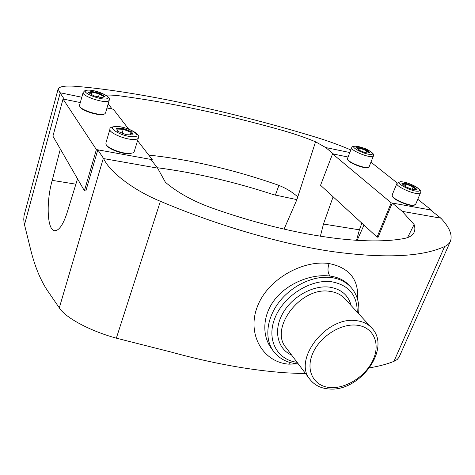 <?xml version="1.0" encoding="UTF-8"?>
<svg xmlns="http://www.w3.org/2000/svg" width="475" height="475" viewBox="0 0 475 475"><rect width="100%" height="100%" fill="white"/><g stroke="black" fill="none" stroke-linecap="round" stroke-linejoin="round"><path stroke-width="0.71" d="M298.051 363.903L288.836 364.153C262.913 362.306 246.792 334.222 257.212 307.004C267.122 279.632 302.415 259.694 328.973 263.536L329.08 263.548C349.452 267.698 358.957 279.638 357.586 299.381M348.531 284.739L348.335 284.531C343.924 279.977 337.82 277.157 330.018 276.058L329.929 276.046C312.461 273.772 289.459 282.239 276.118 297.914C262.723 313.518 261.351 334.946 271.373 348.395L273.291 351.019M81.795 97.227L59.975 92.726L58.122 89.009L24.071 215.502L23.75 219.29L24.136 223.203L30.994 250.972C34.96 266.57 40.292 279.543 46.989 289.904L59.304 307.848C65.241 317.573 89.579 330.826 116.339 338.164L170.519 351.892C211.844 363.292 250.177 370.257 285.505 372.792L305.71 373.754M414.111 224.521L402.206 211.339L440.842 218.167C449.409 227.246 452.616 234.917 450.466 241.175C449.409 243.485 447.468 245.266 444.636 246.513C422.21 256.844 385.219 258.59 333.664 251.756C283.628 244.649 219.248 226.254 160.39 201.287C133.523 190.297 109.393 171.772 103.633 158.591L157.599 168.12L165.425 182.293C177.507 192.565 192.927 201.103 211.702 207.902C290.308 235.802 363.678 245.902 403.608 238.604C408.607 237.72 411.956 235.909 413.654 233.172C415.091 230.779 415.245 227.893 414.111 224.521L407.562 237.607M58.122 89.009C59.452 86.284 65.912 85.435 77.496 86.474C141.633 91.936 233.397 112.32 312.164 136.088C326.39 140.345 339.275 144.964 350.823 149.94M440.842 218.167L430.475 209.938L392.237 203.027L378.094 237.251L377.067 237.09L320.554 185.28L332.565 153.864L391.21 202.843L431.454 210.116L417.774 199.274M361.861 223.149L359.415 229.823L356.511 240.338M369.497 367.965L370.815 367.632C379.964 365.999 387.671 363.909 393.929 361.362L397.225 359.486L399.148 357.046L450.466 241.175M59.975 92.726L64.327 99.299L80.311 102.547L63.032 99.032L52.915 136.159L84.407 190.754L85.832 190.98L97.82 149.827L103.633 158.591M60.337 149.019L52.22 180.363C45.998 201.857 47.102 230.238 54.643 230.719C59.256 230.779 63.65 224.004 67.83 210.389L77.526 178.832M402.206 211.339L392.237 203.027M357.152 240.374L363.969 225.079M333.112 196.792L323.469 224.04L320.364 236.265M332.565 153.864L348.068 157.023L333.521 154.06L325.725 147.559L315.548 141.787L296.899 199.637L273.689 194.703C233.848 181.688 195.053 172.698 157.302 167.734M284.044 229.146L296.899 199.637M108.175 103.865L112.142 109.024L106.982 107.973L113.371 109.274L128.678 129.105M97.82 149.827L150.902 159.416L157.599 168.12M349.814 152.528L325.725 147.559M105.759 95.16C109.333 94.899 114.137 95.148 120.169 95.908C169.159 102.416 222.241 113.626 279.407 129.538C292.754 133.267 304.802 137.352 315.548 141.787M323.469 224.04L359.415 229.823M52.22 180.363L75.887 184.175M148.722 155.082C190.333 159.553 233.189 169.456 277.311 184.793L278.908 185.422C285.908 188.153 292.238 192.001 297.902 196.965M397.183 182.952L370.945 162.159M431.454 210.116L431.264 210.562M391.21 202.843L377.067 237.09M63.032 99.032L96.383 149.566L152.261 159.659L137.566 140.624M152.261 159.659L151.923 160.74M96.383 149.566L84.407 190.754M368.541 167.283L366.474 167.734C361.493 167.924 348.715 162.503 347.819 159.838L347.552 159.273C348.478 162.046 361.808 167.705 366.997 167.509L369.099 166.802L373.409 155.972L371.331 156.619C365.447 156.756 350.212 149.827 351.684 147.719L347.474 158.555L347.552 159.273M365.851 152.885L358.987 150.219L356.321 147.672L360.454 147.778L367.234 150.409L369.966 152.968L365.851 152.885M369.022 152.95L366.765 150.83L360.483 148.39L356.98 148.301M365.952 152.891L367.234 150.409M359.664 150.48L360.454 147.778M414.883 204.992L413.084 205.443C407.972 205.984 393.585 199.714 392.528 196.513L392.243 195.914C393.342 199.239 408.346 205.776 413.678 205.218L415.607 204.398L420.5 192.826L418.588 193.58C412.484 194.115 395.129 185.945 396.922 183.427L392.154 194.999L392.243 195.914M412.656 189.537L405.157 186.604L401.927 183.576L406.125 183.475L413.523 186.36L416.824 189.4L412.656 189.537M415.851 189.43L413.024 186.823L406.173 184.146L402.634 184.241M411.997 189.282L413.523 186.36M405.157 186.604L406.125 183.475M104.737 113.857L105.509 113.056L109.214 100.278L108.454 101.032C104.168 103.657 81.362 95.926 83.137 92.441L79.533 105.319L79.782 106.448C81.748 110.562 100.973 116.268 104.714 113.869L104.737 113.857M104.102 114.166L104.078 114.178C100.474 116.482 82.05 111.013 80.156 107.059L79.782 106.448M101.959 97.773L93.771 95.837L88.564 92.613L91.544 91.354L99.631 93.278L104.832 96.467L101.959 97.773M104.061 96.817L99.269 93.872L91.788 92.097L89.377 93.118M98.396 96.93L99.631 93.278M91.182 94.234L91.788 92.097L91.544 91.354M133.059 152.867L128.47 153.769C121.214 153.829 108.413 148.883 106.584 145.326L106.18 144.667C108.08 148.366 121.44 153.532 128.998 153.473L133.059 152.867L134.158 151.78L138.385 137.934C137.988 139.027 136.278 139.543 133.249 139.484C124.242 139.454 108.347 132.4 109.951 129.194L105.86 143.141L106.18 144.667M126.19 134.71L117.741 131.332L116.417 128.244L123.417 128.523L131.741 131.848L133.19 134.947L126.19 134.71M132.246 134.918L131.064 132.371L123.357 129.295L116.874 129.04L117.883 131.385M130.316 134.852L131.064 132.371L131.741 131.848M122.212 133.119L123.417 128.523M116.874 129.04L116.417 128.244M356.321 320.667C362.71 321.403 367.822 323.802 371.646 327.863C392.023 348.502 359.545 392.207 328.938 388.948C320.928 388.384 314.634 385.237 310.05 379.507C292.398 359.872 326.527 315.833 356.321 320.667M330.523 387.576C346.679 388.698 366.391 375.624 373.374 359.29C380.588 342.986 373.166 326.8 356.701 325.167C340.349 323.285 319.17 337.09 312.402 354.184C305.383 371.254 314.272 386.703 330.523 387.576M298.3 363.915L297.712 363.874C287.375 363.001 279.288 358.791 273.446 351.239C264.272 338.912 266.404 318.339 279.27 301.833C292.083 285.309 313.963 275.227 331.33 277.548C339.18 278.641 345.539 281.699 350.407 286.716C357.04 293.995 359.771 302.979 358.589 313.654M357.23 312.17C357.247 295.171 348.721 285.036 331.651 281.764C310.775 278.843 283.896 295.747 275.114 317.561C266.036 339.34 276.854 359.818 297.089 362.312M291.674 355.128C277.632 349.06 273.178 330.838 282.477 313.898C291.626 296.923 312.847 284.935 329.49 287.137C341.109 288.99 348.323 295.129 351.144 305.55M371.646 327.863L344.725 298.567C340.961 294.571 335.991 292.173 329.81 291.359C301.013 286.241 268.808 328.362 286.092 347.724L309.92 379.341M288.836 364.153L289.72 362.419M329.08 263.548C327.37 268.684 327.685 272.852 330.018 276.058M116.339 338.164L160.39 201.287M393.929 361.362L444.636 246.513M59.304 307.848L103.36 158.181M24.474 224.788L60.165 93.017M275.334 195.183L278.908 185.422M370.672 154.434C378.118 154.719 362.484 146.241 355.686 146.247C347.967 145.801 363.761 154.488 370.672 154.434M417.858 191.193C425.416 191.104 407.847 181.432 400.989 181.836C393.092 181.723 410.881 191.668 417.858 191.193M107.237 98.592C112.617 96.484 90.986 88.172 86.242 90.511C80.352 92.494 102.748 101.127 107.237 98.592M132.543 136.705C145 137.275 128.885 126.795 117.165 126.558C104.363 125.732 120.49 136.533 132.543 136.705M350.407 286.716L348.335 284.531M373.409 155.972C374.454 154.565 372.667 152.588 368.048 150.041C365.608 148.449 361.315 147.137 355.175 146.104C353.418 145.973 352.254 146.514 351.684 147.719M420.5 192.826C422.352 191.419 417.881 187.435 412.828 185.149C407.924 182.934 403.75 181.771 400.312 181.664L396.922 183.427M109.214 100.278C112.373 95.861 91.663 88.13 84.989 90.511L83.137 92.441M104.078 114.178L104.714 113.869M138.385 137.934C141.295 134.146 126.985 126.766 116.666 126.386C111.72 126.742 109.482 127.674 109.951 129.194"/></g></svg>
